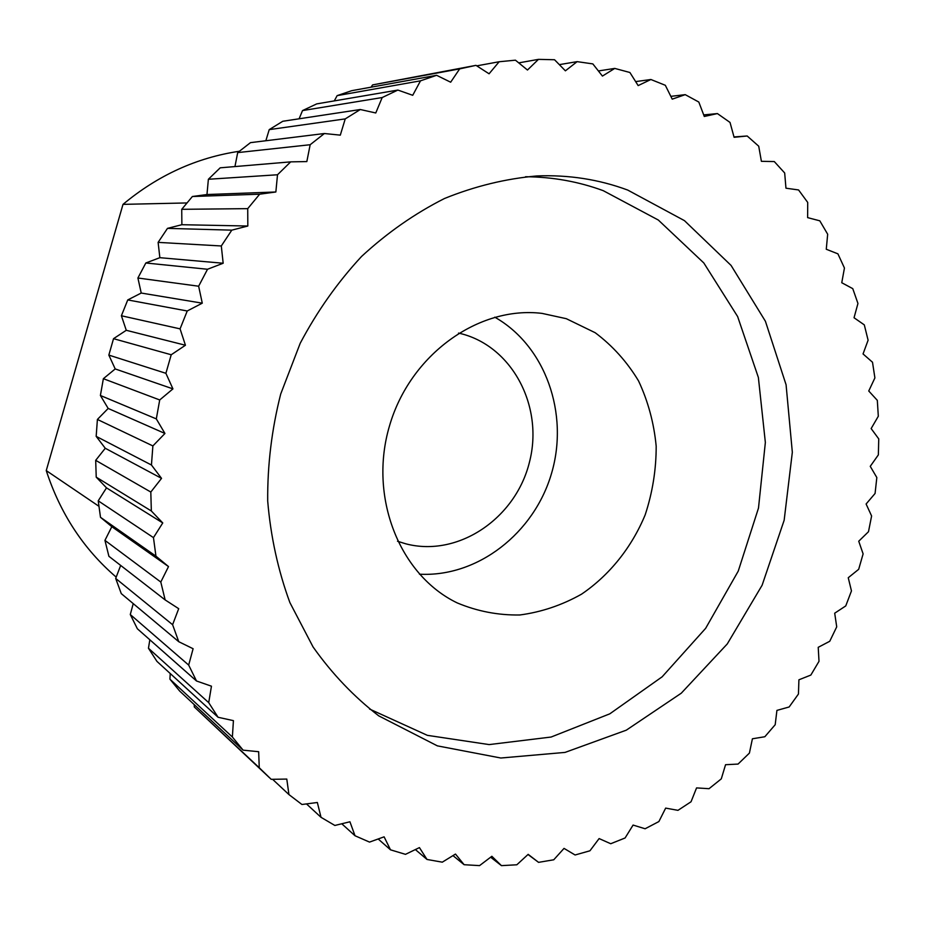 <?xml version="1.0" encoding="UTF-8"?>
<svg xmlns="http://www.w3.org/2000/svg" width="925" height="925" viewBox="0 0 925 925"><rect width="100%" height="100%" fill="white"/><g stroke="black" fill="none" stroke-linecap="round" stroke-linejoin="round"><path stroke-width="1.39" d="M635.637 81.608L650.899 79.504L665.329 85.297L672.221 99.148L685.228 94.651L698.803 102.039L704.295 116.469L717.418 113.578L730.022 122.435L734.103 137.305L747.18 135.987L758.72 146.196L761.391 161.32L774.294 161.563L784.678 172.975L785.961 188.203L798.564 189.949L807.71 202.425L807.629 217.629L819.804 220.821L827.678 234.233L826.268 249.253L837.911 253.843L844.444 268.03L841.762 282.738L852.769 288.646L857.949 303.469L854.041 317.749L864.308 324.883L868.101 340.215L863.048 353.94L872.506 362.242L874.9 377.92L868.748 390.998L877.316 400.352L878.311 416.25L871.142 428.564L878.75 438.901L878.357 454.88L870.252 466.339L876.831 477.543L875.073 493.476L866.101 503.998L871.604 515.977L868.482 531.725L858.735 541.229L863.118 553.878L858.678 569.314L848.248 577.732L851.462 590.936L845.739 605.933L834.697 613.194L836.72 626.849L829.748 641.279L818.22 647.315L819.007 661.317L810.843 675.065L798.911 679.806L798.448 694.028L789.152 706.978L776.919 710.4L775.196 724.714L764.836 736.739L752.407 738.786L749.412 753.089L738.058 764.073L725.558 764.709L721.292 778.862L709.036 788.701L696.571 787.903L691.033 801.778L677.967 810.346L665.665 808.103L658.889 821.562L645.107 828.765L633.082 825.065L625.092 837.981L610.72 843.727L599.111 838.57L589.942 850.792L575.096 854.989L564.03 848.387L553.751 859.788L538.558 862.354L528.163 854.353L516.832 864.782L501.442 865.638L491.857 856.284L479.555 865.615L464.13 864.713L455.482 854.064L442.3 862.169L427.015 859.464L419.43 847.601L405.485 854.342L390.5 849.821L384.106 836.836L369.526 842.097L355.015 835.749L349.928 821.782L334.862 825.458L321.021 817.318L317.344 802.495L301.943 804.496L288.947 794.587L286.785 779.07L271.21 779.324L259.254 767.738L258.665 751.713L243.113 750.163L232.372 737.005L233.424 720.644L218.08 717.268L208.715 702.653L211.455 686.188L196.505 680.985L188.677 665.087L193.105 648.726L178.756 641.707L172.605 624.71L178.698 608.685L165.147 599.92L160.8 582.045L168.512 566.574L155.943 556.156L153.469 537.622L162.754 522.937L151.342 510.982L150.81 492.042L161.54 478.364L151.446 465.009L152.879 445.931L164.939 433.467L156.313 418.898L159.713 399.958L172.94 388.882L165.899 373.307L171.218 354.761L185.439 345.245L180.074 328.861L187.232 310.985L202.274 303.169L198.644 286.218L207.524 269.256L223.168 263.243L221.306 245.969L231.793 230.152L247.819 226.024L247.727 208.645L259.647 194.204L275.858 191.984L277.5 174.767L290.681 161.863L306.834 161.574L310.164 144.728L324.397 133.524L340.308 135.142L345.233 118.897L360.311 109.52L375.77 112.977L382.187 97.541L397.889 90.06L412.723 95.298L420.505 80.833L436.623 75.307L450.66 82.209L459.667 68.889L475.97 65.351L489.071 73.792L499.153 61.744L515.445 60.183L527.47 70.023L538.466 59.362L554.549 59.743L565.395 70.832L577.142 61.64L592.844 63.906L602.429 76.081L614.755 68.415L629.902 72.497L638.157 85.597L650.899 79.504M598.382 70.948L614.755 68.415M559.336 64.634L577.142 61.64M518.728 62.877L538.466 59.362M476.757 65.86L499.153 61.744M459.667 68.889L372.602 84.903L475.97 65.351M420.505 80.833L337.139 95.633L351.72 90.685L436.623 75.307M382.187 97.541L302.521 110.584L316.697 103.901L397.889 90.06M345.233 118.897L269.221 129.627L282.796 121.267L360.311 109.52M310.164 144.728L237.69 152.602L250.478 142.647L324.397 133.524M277.5 174.767L208.379 179.265L220.196 167.818L290.681 161.863M247.727 208.645L181.728 209.316L192.388 196.505L259.647 194.204M221.306 245.969L158.117 242.373L167.483 228.371L231.793 230.152M198.644 286.218L137.906 278.009L145.826 262.989L207.524 269.256M180.074 328.861L121.395 315.76L127.754 299.931L187.232 310.985M165.899 373.307L108.838 355.096L113.532 338.677L171.218 354.761M156.313 418.898L100.397 395.484L103.369 378.695L159.713 399.958M151.446 465.009L96.177 436.357L97.402 419.441L152.879 445.931M151.342 510.982L96.223 477.161L95.691 460.338L150.81 492.042M155.943 556.156L100.501 517.318L98.223 500.83L153.469 537.622M165.147 599.92L108.907 556.307L104.941 540.373L160.8 582.045M178.756 641.707L121.279 593.619L115.694 578.437L172.605 624.71M196.505 680.985L137.374 628.78L130.286 614.535L188.677 665.087M218.08 717.268L156.938 661.375L148.451 648.24L208.715 702.653M243.113 750.163L179.647 691.033L169.911 679.147L232.372 737.005M269.325 777.578L194.296 706.943L259.254 767.738M272.586 779.301L288.947 794.587M306.487 803.906L321.021 817.318M341.776 823.77L355.015 835.749M378.175 838.975L390.5 849.821M415.36 849.566L427.015 859.464M452.972 855.602L464.13 864.713M490.643 857.209L501.442 865.638M528.002 854.492L538.558 862.354M733.999 136.946L747.18 135.987M703.694 114.897L717.418 113.578M186.908 202.945L123.002 204.367C157.84 175.334 196.62 157.632 239.344 151.261M116.192 577.131C83.562 549.08 60.252 513.56 46.25 470.594L98.894 506.264M123.002 204.367L46.25 470.594M397.519 541.252L405.797 543.819C458.199 557.602 515.768 518.382 529.482 462.049C544.039 405.913 511.594 344.736 458.522 333.081M494.771 317.171C545.565 345.973 569.21 413.706 551.543 473.357C534.211 533.112 477.751 577.373 419.441 574.194M566.297 318.686L595.191 332.722C612.57 345.753 627.023 361.814 638.551 380.927C648.101 401.323 653.975 423.083 656.183 446.197C656.218 469.565 652.553 492.435 645.188 514.832C631.683 547.415 609.575 575.107 581.571 594.151C562.03 605.158 541.46 612.096 519.873 614.975C498.193 615.345 477.312 611.321 457.216 602.915C399.612 575.223 368.358 497.049 389.506 425.87C410.122 354.553 478.63 305.608 542.062 313.39L566.297 318.686M525.562 176.733C552.63 176.929 578.53 181.589 603.262 190.677L658.311 220.023L703.809 262.954L737.618 316.523L758.373 377.469L765.357 442.451L758.488 508.079L738.254 571.095L705.648 628.329L662.15 676.811L609.795 713.834L551.115 737.04L489.128 744.59L427.35 735.34L369.561 709.047M627.717 190.064L684.442 220.636L731.074 265.429L765.426 321.287L786.077 384.754L792.332 452.256L784.157 520.243L762.107 585.248L727.27 643.939L681.274 693.195L626.294 730.172L565.048 752.407L500.83 758.014L437.363 745.862L378.718 715.846C353.893 696.687 332.017 673.724 313.066 646.957L289.895 602.603C278.067 570.401 270.667 536.535 267.695 500.992C267.406 465.032 271.742 429.362 280.714 393.992L300.209 343.279C317.148 311.239 337.602 282.298 361.559 256.456C387.136 232.823 414.782 213.502 444.486 198.505C474.883 186.191 505.709 178.675 536.939 175.947C568.655 174.686 598.914 179.392 627.717 190.064M670.833 96.35L685.228 94.651M194.204 704.596L194.296 706.943M170.246 673.539L169.911 679.147M149.838 639.788L148.451 648.24M133.235 603.62L130.286 614.535M120.666 565.429L115.694 578.437M100.501 517.318L111.821 526.683L104.941 540.373M96.223 477.161L106.502 487.857L98.223 500.83M96.177 436.357L105.265 448.267L95.691 460.338M100.397 395.484L108.179 408.445L97.402 419.441M108.838 355.096L115.209 368.936L103.369 378.695M121.395 315.76L126.274 330.294L113.532 338.677M137.906 278.009L141.224 293.04L127.754 299.931M158.117 242.373L159.852 257.682L145.826 262.989M181.728 209.316L181.878 224.706L167.483 228.371M208.379 179.265L206.969 194.539L192.388 196.505M237.69 152.602L234.95 166.569M269.221 129.627L265.845 140.75M302.521 110.584L299.099 118.793M337.139 95.633L334.283 100.906M372.602 84.903L371.041 87.181M111.821 526.683L168.512 566.574M106.502 487.857L162.754 522.937M105.265 448.267L161.54 478.364M108.179 408.445L164.939 433.467M115.209 368.936L172.94 388.882M126.274 330.294L185.439 345.245M141.224 293.04L202.274 303.169M159.852 257.682L223.168 263.243M181.878 224.706L247.819 226.024M206.969 194.539L275.858 191.984"/></g></svg>
